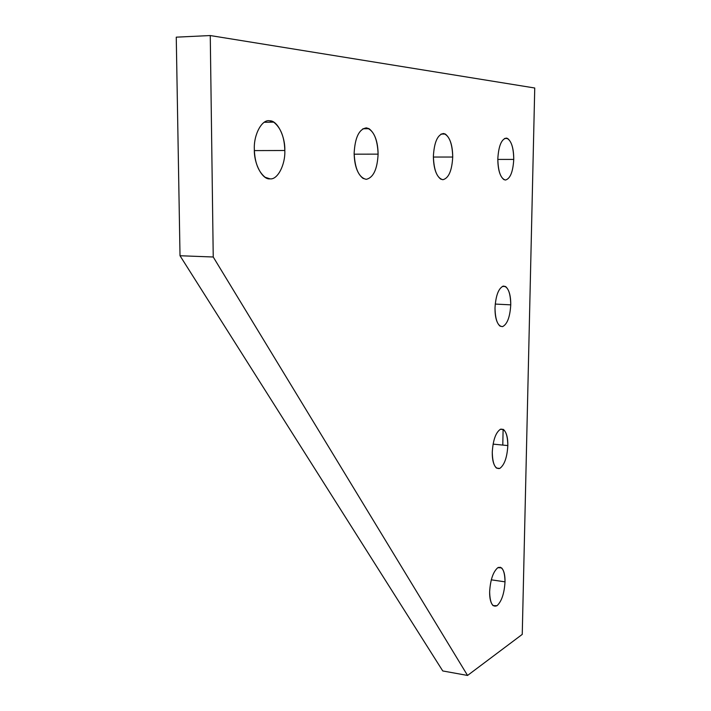 <?xml version="1.0" encoding="UTF-8"?>
<svg xmlns="http://www.w3.org/2000/svg" width="711" height="711" viewBox="0 0 711 711"><rect width="100%" height="100%" fill="white"/><g stroke="black" fill="none" stroke-linecap="round" stroke-linejoin="round"><path stroke-width="1.07" d="M495.212 304.068L510.747 304.85C510.809 295.714 509.094 289.617 505.601 286.551L503.37 286.071C498.562 288.186 495.771 295.492 494.998 307.979C494.954 317.035 496.651 323.087 500.064 326.145L502.57 326.625C507.29 324.234 510.018 316.982 510.747 304.85L495.212 304.068M497.807 159.415L513.751 159.415C513.724 148.679 511.671 141.693 507.592 138.467L506.303 138.094C501.433 139.107 498.607 146.013 497.816 158.802C497.869 169.449 499.895 176.39 503.895 179.607L505.468 180.034C510.249 178.71 513.013 171.831 513.751 159.415L497.807 159.415M433.372 157.051L452.72 157.042C452.614 145.497 450.134 137.827 445.282 134.041L443.477 133.508C437.585 134.583 434.217 142.173 433.381 156.287C433.514 167.707 435.959 175.306 440.696 179.092L442.891 179.714C448.677 178.257 451.947 170.702 452.72 157.042L433.372 157.051M491.274 579.829L505.014 581.838C505.139 575.11 503.975 570.444 501.513 567.84L497.798 567.707C493.105 571.813 490.386 579.829 489.639 591.756C489.532 598.413 490.679 603.035 493.087 605.63L497.042 605.692C501.655 601.373 504.312 593.418 505.014 581.838L491.274 579.829M493.07 444.117L507.832 445.584C507.938 437.772 506.525 432.439 503.575 429.586L500.535 429.195C495.789 432.341 493.034 440.02 492.27 452.223C492.181 459.955 493.585 465.243 496.465 468.078L499.762 468.433C504.428 465.047 507.121 457.431 507.832 445.584L493.07 444.117M354.149 154.18L378.11 154.136C377.897 141.711 374.875 133.233 369.036 128.691L366.414 127.873C359.117 129.02 355.02 137.463 354.14 153.203C354.389 165.432 357.34 173.822 363.01 178.372L366.209 179.332C373.346 177.714 377.31 169.316 378.11 154.136L354.149 154.18M254.369 150.599L284.809 150.501C284.471 137.17 280.765 127.713 273.682 122.141L269.647 120.808C262.075 118.977 253.56 134.583 254.342 149.319C254.725 162.357 258.315 171.68 265.114 177.27L270.047 178.843C277.583 180.007 285.493 164.588 284.809 150.501L254.369 150.599M534.743 88.004L522.247 634.39L467.554 675.45L442.757 670.953L467.554 675.45L213.238 257L180.016 255.738L442.757 670.953L180.016 255.738L213.238 257L210.26 35.55L176.257 37.168L180.016 255.738L176.257 37.168L210.26 35.55L534.743 88.004L210.26 35.55L213.238 257L467.554 675.45L522.247 634.39L534.743 88.004M500.331 567.671L500.34 567.218L500.331 567.671M502.793 445.086L503.112 429.302L502.793 445.086M254.342 149.319C253.56 134.583 262.075 118.977 269.647 120.808C277.237 120.221 285.36 136.476 284.809 150.501C285.493 164.588 277.583 180.007 270.047 178.843C262.563 180.079 253.827 164.01 254.342 149.319M354.14 153.203C355.02 137.463 359.117 129.02 366.414 127.873C373.577 130.104 377.479 138.858 378.11 154.136C377.31 169.316 373.346 177.714 366.209 179.332C358.966 177.661 354.94 168.951 354.14 153.203M492.27 452.223C493.034 440.02 495.789 432.341 500.535 429.195C505.174 428.653 507.601 434.11 507.832 445.584C507.121 457.431 504.428 465.047 499.762 468.433C495.078 469.34 492.581 463.936 492.27 452.223M489.639 591.756C490.386 579.829 493.105 571.813 497.798 567.707C502.375 566.125 504.783 570.835 505.014 581.838C504.312 593.418 501.655 601.373 497.042 605.692C492.421 607.621 489.95 602.972 489.639 591.756M433.381 156.287C434.217 142.173 437.585 134.583 443.477 133.508C449.245 135.454 452.329 143.302 452.72 157.042C451.947 170.702 448.677 178.257 442.891 179.714C437.061 178.221 433.888 170.409 433.381 156.287M497.816 158.802C498.607 146.013 501.433 139.107 506.303 138.094C511.049 139.827 513.529 146.928 513.751 159.415C513.013 171.831 510.249 178.71 505.468 180.034C500.677 178.674 498.127 171.6 497.816 158.802M494.998 307.979C495.771 295.492 498.562 288.186 503.37 286.071C508.063 286.631 510.516 292.888 510.747 304.85C510.018 316.982 507.29 324.234 502.57 326.625C497.833 326.438 495.309 320.226 494.998 307.979M502.366 286.4L505.601 286.551M504.517 138.485L507.592 138.467M441.016 134.077L445.282 134.041M498.384 567.396L501.513 567.84M500.34 429.284L503.575 429.586M362.877 128.762L369.036 128.691M264.288 122.274L273.682 122.141"/></g></svg>
